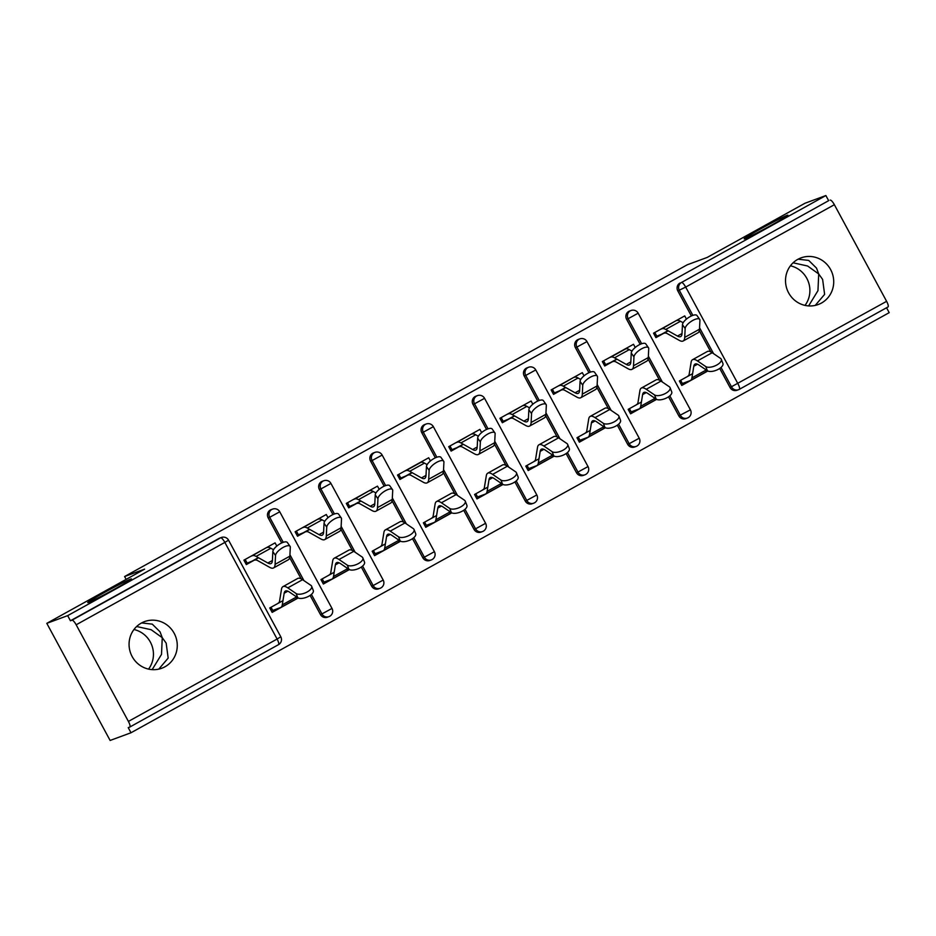 <?xml version="1.0" encoding="UTF-8"?>
<svg xmlns="http://www.w3.org/2000/svg" width="936" height="936" viewBox="0 0 936 936"><rect width="100%" height="100%" fill="white"/><g stroke="black" fill="none" stroke-linecap="round" stroke-linejoin="round"><path stroke-width="1.4" d="M798.069 259.202L808.716 260.419L816.52 268.117L818.707 273.955L822.627 279.431L824.616 294.384L815.244 305.405M745.033 238.68A24.862 0.959 -28.4 0 0 769.345 226.325A24.862 0.959 -28.4 0 0 787.913 215.21A24.862 0.959 -28.4 0 0 787.047 215.397A24.862 0.959 -28.4 0 0 762.735 227.752A24.862 0.959 -28.4 0 0 744.167 238.855A24.862 0.959 -28.4 0 0 745.033 238.68M141.605 622.92L152.264 624.137L160.056 631.835L162.256 637.673L166.175 643.149L168.164 658.102L158.781 669.123M88.581 602.398A24.862 0.959 -28.4 0 0 112.893 590.043A24.862 0.959 -28.4 0 0 131.461 578.928A24.862 0.959 -28.4 0 0 130.595 579.115A24.862 0.959 -28.4 0 0 106.283 591.47A24.862 0.959 -28.4 0 0 87.715 602.585A24.862 0.959 -28.4 0 0 88.581 602.398M152.159 669.626L161.507 654.393L162.256 637.673L151.164 629.729L136.633 626.512M148.555 669.111A24.862 23.997 69.8 0 0 133.953 629.518M808.61 305.908L817.959 290.675L818.707 273.955L807.616 266.011L793.084 262.794M805.007 305.393A24.862 23.997 69.8 0 0 790.405 265.801M164.982 666.771A24.862 23.997 69.8 0 0 174.985 634.924A24.862 23.997 69.8 0 0 144.553 621.598A24.862 23.997 69.8 0 0 141.348 623.072A24.862 23.997 69.8 0 0 131.344 654.919A24.862 23.997 69.8 0 0 161.764 668.245A24.862 23.997 69.8 0 0 164.982 666.771M821.434 303.053A24.862 23.997 69.8 0 0 831.437 271.206A24.862 23.997 69.8 0 0 801.017 257.88A24.862 23.997 69.8 0 0 797.8 259.354A24.862 23.997 69.8 0 0 787.796 291.201A24.862 23.997 69.8 0 0 818.216 304.528A24.862 23.997 69.8 0 0 821.434 303.053M130.993 732.759L128.22 727.635L129.753 727.073A5.827 1.509 -119 0 0 129.8 727.05A5.827 1.509 -119 0 0 128.407 721.422L76.167 624.792A5.827 1.509 -119 0 0 71.967 620.194L70.434 620.767L67.673 615.642L46.8 623.341L110.12 740.458L130.993 732.759L889.2 312.659L886.556 307.757M274.002 548.987L273.113 549.49M258.336 557.669L246.203 564.396M297.94 597.858L296.115 598.865M280.133 607.721L272.048 612.202M325.213 520.627L324.312 521.118M309.547 529.308L297.402 536.024M349.151 569.486L347.315 570.492M331.332 579.349L323.259 583.83M376.412 492.254L375.511 492.745M360.746 500.935L348.613 507.663M400.351 541.113L398.525 542.131M382.543 550.988L374.459 555.457M427.623 463.882L426.722 464.385M411.945 472.563L399.812 479.29M451.55 512.741L449.725 513.759M433.742 522.616L425.658 527.085M478.822 435.509L477.922 436.012M463.156 444.19L451.012 450.918M502.761 484.38L500.924 485.386M484.942 494.243L476.869 498.724M530.022 407.137L529.132 407.64M514.355 415.818L502.222 422.545M553.96 456.007L552.135 457.014M536.152 465.871L528.068 470.352M581.233 378.776L580.332 379.267M565.566 387.457L553.422 394.173M605.159 427.635L603.334 428.653M587.352 437.498L579.267 441.979M632.432 350.403L631.531 350.895M616.765 359.085L604.633 365.812M656.37 399.262L654.545 400.28M638.551 409.137L630.478 413.607M46.8 623.341L144.612 569.146L124.605 576.529L126.138 579.372M124.605 576.529L687.188 264.818L707.195 257.435L805.007 203.241L825.88 195.542L828.641 200.667L681.478 282.485L828.641 200.667M830.173 200.105A5.827 1.509 61 0 1 834.362 204.703L886.614 301.334A5.827 1.509 61 0 1 888.007 306.95A5.827 1.509 61 0 1 887.96 306.985L739.37 389.306M683.631 322.031L682.742 322.534M667.965 330.712L655.832 337.44M707.569 370.89L705.744 371.908M689.762 380.765L681.677 385.246M67.673 615.642L825.88 195.542M668.187 330.841L655.937 337.627L653.539 333.193L684.719 315.912L686.439 319.106M692.605 373.663L679.384 380.987L681.782 385.433L707.803 371.019M329.636 616.321A5.827 5.628 -110.2 0 1 328.887 616.672L327.366 617.233A5.827 5.628 -110.2 0 1 320.428 614.496L310.108 595.401M301.146 578.834L289.68 557.622M281.724 542.927L268.176 517.854A5.827 5.628 -110.2 0 1 271.077 509.664L272.61 509.102A5.827 5.628 -110.2 0 0 271.849 509.441A5.827 5.628 69.8 0 0 269.697 517.292L268.176 517.854M70.434 620.767L219.129 538.375A5.827 5.628 -110.2 0 1 219.878 538.036L221.399 537.475A5.827 5.628 -110.2 0 0 220.65 537.814L219.129 538.375M834.362 204.703L685.678 287.083L737.931 383.713A5.827 1.509 61 0 1 739.323 389.341A5.827 1.509 61 0 1 739.264 389.364A5.827 5.628 -110.2 0 1 738.516 389.704L736.995 390.265A5.827 5.628 -110.2 0 1 730.057 387.527L719.737 368.445M710.775 351.866L699.297 330.665M691.353 315.959L677.804 290.897A5.827 5.628 -110.2 0 1 679.957 283.046M328.021 517.702L326.29 514.507L295.109 531.777L297.508 536.223L309.769 529.425M334.175 572.259L320.954 579.583L323.353 584.017L349.374 569.603M432.046 559.576A5.827 5.628 -110.2 0 1 431.297 559.927L429.764 560.488A5.827 5.628 -110.2 0 1 422.826 557.751L412.507 538.668M403.545 522.089L392.079 500.877M384.134 486.182L370.586 461.12A5.827 5.628 -110.2 0 1 373.487 452.919L375.008 452.357A5.827 5.628 -110.2 0 0 374.26 452.708A5.827 5.628 69.8 0 0 372.107 460.559L370.586 461.12M430.42 460.957L428.7 457.762L397.519 475.043L399.918 479.478L412.168 472.692M436.585 515.514L423.365 522.838L425.763 527.284L451.784 512.87M534.456 502.843A5.827 5.628 -110.2 0 1 533.707 503.182L532.174 503.743A5.827 5.628 -110.2 0 1 525.236 501.006L514.917 481.923M505.955 465.356L494.489 444.144M486.544 429.448L472.984 404.375A5.827 5.628 -110.2 0 1 475.897 396.185L477.418 395.624A5.827 5.628 -110.2 0 0 476.67 395.963A5.827 5.628 69.8 0 0 474.517 403.814L472.984 404.375M532.83 404.212L531.11 401.017L499.918 418.298L502.328 422.733L514.578 415.947M538.996 458.78L525.775 466.105L528.173 470.539L554.194 456.125M636.866 446.098A5.827 5.628 -110.2 0 1 636.106 446.449L634.585 447.01A5.827 5.628 -110.2 0 1 627.647 444.272L617.327 425.19M608.365 408.611L596.899 387.399M588.943 372.703L575.394 347.642A5.827 5.628 -110.2 0 1 578.308 339.44L579.829 338.879A5.827 5.628 -110.2 0 0 579.08 339.23A5.827 5.628 69.8 0 0 576.915 347.08L575.394 347.642M635.24 347.478L633.508 344.284L602.328 361.553L604.726 365.999L616.988 359.202M641.394 402.035L628.173 409.36L630.583 413.806L656.592 399.38M688.065 417.737A5.827 5.628 -110.2 0 1 687.317 418.076L685.784 418.638A5.827 5.628 -110.2 0 1 678.846 415.9L668.526 396.817M659.564 380.238L648.098 359.038M640.154 344.331L626.593 319.27A5.827 5.628 -110.2 0 1 629.507 311.068L631.028 310.506A5.827 5.628 -110.2 0 0 630.279 310.857A5.827 5.628 69.8 0 0 628.126 318.708L626.593 319.27M590.195 430.408L576.974 437.732L579.372 442.166L605.393 427.752M584.041 375.851L582.309 372.657L551.129 389.926L553.527 394.372L565.777 387.574M585.655 474.47A5.827 5.628 -110.2 0 1 584.906 474.821L583.385 475.383A5.827 5.628 -110.2 0 1 576.436 472.645L566.116 453.55M557.154 436.983L545.688 415.771M537.744 401.076L524.195 376.003A5.827 5.628 -110.2 0 1 527.097 367.813L528.618 367.251A5.827 5.628 -110.2 0 0 527.869 367.591A5.827 5.628 69.8 0 0 525.716 375.441L524.195 376.003M487.785 487.141L474.564 494.477L476.962 498.911L502.983 484.497M481.63 432.584L479.899 429.39L448.718 446.671L451.117 451.105L463.378 444.319M483.245 531.215A5.827 5.628 -110.2 0 1 482.496 531.554L480.975 532.116A5.827 5.628 -110.2 0 1 474.037 529.378L463.718 510.295M454.756 493.717L443.29 472.516M435.334 457.809L421.785 432.748A5.827 5.628 -110.2 0 1 424.687 424.558L426.219 423.996A5.827 5.628 -110.2 0 0 425.459 424.336A5.827 5.628 69.8 0 0 423.306 432.186L421.785 432.748M385.386 543.886L372.165 551.21L374.564 555.656L400.573 541.23M379.22 489.329L377.489 486.135L346.308 503.404L348.719 507.85L360.968 501.052M380.847 587.948A5.827 5.628 -110.2 0 1 380.086 588.299L378.565 588.861A5.827 5.628 -110.2 0 1 371.627 586.123L361.308 567.04M352.345 550.462L340.88 529.25M332.935 514.554L319.375 489.493A5.827 5.628 -110.2 0 1 322.288 481.291L323.809 480.73A5.827 5.628 -110.2 0 0 323.06 481.081A5.827 5.628 69.8 0 0 320.908 488.931L319.375 489.493M282.976 600.631L269.755 607.955L272.154 612.39L298.174 597.975M276.81 546.062L275.09 542.868L243.91 560.149L246.308 564.583L258.558 557.798M664.525 333.146A26.032 6.727 61 0 1 667.532 333.766L679.29 340.376A31.075 8.038 -119 0 0 682.882 341.113A31.075 8.038 -119 0 0 683.175 340.985L697.952 332.795A31.075 8.038 -119 0 0 699.496 329.215L699.929 320.323A8.74 3.241 144.9 0 0 699.695 319.387A8.74 3.241 144.9 0 0 691.704 321.071A8.74 3.241 144.9 0 0 685.164 328.501L682.461 324.675L682.028 333.555A26.032 6.727 61 0 1 680.729 336.562A26.032 6.727 61 0 1 680.484 336.679A26.032 6.727 61 0 1 677.465 336.059L665.718 329.449A31.075 8.038 -119 0 0 662.115 328.711L660.629 329.25M683.175 340.985A31.075 8.038 -119 0 0 684.719 337.393L685.164 328.501M682.461 324.675A8.74 3.241 -35.1 0 1 689.001 317.245A8.74 3.241 -35.1 0 1 696.992 315.549L699.695 319.387M657.832 336.328L656.791 336.001M655.446 336.726L661.705 334.187M683.151 322.756L680.484 321.259A31.075 8.038 -119 0 0 676.892 320.521L676.787 320.311M654.79 332.491L656.709 336.024M662.115 328.711L675.406 321.071M688.252 375.909L687.784 376.167A26.032 6.727 -119 0 0 688.03 376.061A26.032 6.727 -119 0 0 689.235 373.897L691.119 362.267A31.075 8.038 61 0 1 692.558 359.681A31.075 8.038 61 0 1 692.851 359.553A31.075 8.038 61 0 1 697.437 360.91L705.744 366.573A8.74 3.861 -21.4 0 0 715.712 365.566A8.74 3.861 -21.4 0 0 721.27 359.284L722.92 363.507A8.74 3.861 158.6 0 1 717.362 369.779A8.74 3.861 158.6 0 1 707.405 370.785L699.087 365.122A26.032 6.727 -119 0 0 695.249 363.987A26.032 6.727 -119 0 0 695.015 364.104A26.032 6.727 -119 0 0 693.798 366.257L691.915 377.898A31.075 8.038 61 0 1 690.475 380.472A31.075 8.038 61 0 1 690.183 380.613L682.367 383.491L680.636 380.297M692.558 359.681L707.335 351.503A31.075 8.038 61 0 1 707.628 351.374A31.075 8.038 61 0 1 712.202 352.72L720.509 358.383A8.74 3.861 -21.4 0 1 721.27 359.284M706.586 370.235A31.075 8.038 61 0 1 705.241 372.294L690.475 380.472M613.314 361.518A26.032 6.727 61 0 1 616.333 362.138L628.079 368.749A31.075 8.038 -119 0 0 631.683 369.486A31.075 8.038 -119 0 0 631.975 369.346L646.741 361.167A31.075 8.038 -119 0 0 648.285 357.575L648.73 348.695A8.74 3.241 144.9 0 0 648.496 347.747A8.74 3.241 144.9 0 0 640.505 349.444A8.74 3.241 144.9 0 0 633.965 356.873L631.262 353.036L630.817 361.928A26.032 6.727 61 0 1 629.53 364.935A26.032 6.727 61 0 1 629.284 365.04A26.032 6.727 61 0 1 626.266 364.42L614.519 357.821A31.075 8.038 -119 0 0 610.915 357.072L609.43 357.622M631.975 369.346A31.075 8.038 -119 0 0 633.52 365.765L633.965 356.873M631.262 353.036A8.74 3.241 -35.1 0 1 637.802 345.618A8.74 3.241 -35.1 0 1 645.793 343.921L648.496 347.747M606.633 364.701L605.58 364.361M604.246 365.099L610.494 362.56M603.591 360.863L605.498 364.396M631.952 351.129L629.284 349.631A31.075 8.038 -119 0 0 625.681 348.894L624.195 349.444M562.115 389.891A26.032 6.727 61 0 1 565.122 390.511L576.88 397.11A31.075 8.038 -119 0 0 580.484 397.858A31.075 8.038 -119 0 0 580.765 397.718L595.542 389.54A31.075 8.038 -119 0 0 597.086 385.948L597.531 377.056A8.74 3.241 144.9 0 0 597.285 376.12A8.74 3.241 144.9 0 0 589.294 377.816A8.74 3.241 144.9 0 0 582.754 385.246L580.063 381.408L579.618 390.3A26.032 6.727 61 0 1 578.319 393.307A26.032 6.727 61 0 1 578.074 393.412A26.032 6.727 61 0 1 575.067 392.792L563.308 386.182A31.075 8.038 -119 0 0 559.716 385.445L558.23 385.995M580.765 397.718A31.075 8.038 -119 0 0 582.309 394.138L582.754 385.246M580.063 381.408A8.74 3.241 -35.1 0 1 586.603 373.979A8.74 3.241 -35.1 0 1 594.594 372.294L597.285 376.12M555.422 393.073L554.381 392.734M553.036 393.459L559.295 390.92M580.741 379.501L578.085 378.004A31.075 8.038 -119 0 0 574.482 377.266L574.376 377.044M552.38 389.236L554.299 392.769M559.716 385.445L572.996 377.805M510.904 418.252A26.032 6.727 61 0 1 513.923 418.872L525.681 425.482A31.075 8.038 -119 0 0 529.273 426.219A31.075 8.038 -119 0 0 529.565 426.091L544.331 417.912A31.075 8.038 -119 0 0 545.887 414.32L546.32 405.428A8.74 3.241 144.9 0 0 546.086 404.492A8.74 3.241 144.9 0 0 538.095 406.189A8.74 3.241 144.9 0 0 531.554 413.618L528.852 409.781L528.407 418.673A26.032 6.727 61 0 1 527.12 421.68A26.032 6.727 61 0 1 526.874 421.785A26.032 6.727 61 0 1 523.856 421.165L512.109 414.554A31.075 8.038 -119 0 0 508.505 413.817L507.019 414.367M529.565 426.091A31.075 8.038 -119 0 0 531.11 422.499L531.554 413.618M528.852 409.781A8.74 3.241 -35.1 0 1 535.392 402.351A8.74 3.241 -35.1 0 1 543.383 400.655L546.086 404.492M504.223 421.434L503.182 421.106M501.836 421.832L508.084 419.293M529.542 407.874L526.874 406.376A31.075 8.038 -119 0 0 523.282 405.627L523.177 405.417M501.181 417.596L503.088 421.141M508.505 413.817L521.797 406.177M459.705 446.624A26.032 6.727 61 0 1 462.723 447.244L474.47 453.855A31.075 8.038 -119 0 0 478.074 454.592A31.075 8.038 -119 0 0 478.366 454.463L493.132 446.273A31.075 8.038 -119 0 0 494.676 442.693L495.121 433.801A8.74 3.241 144.9 0 0 494.887 432.865A8.74 3.241 144.9 0 0 486.895 434.561A8.74 3.241 144.9 0 0 480.355 441.979L477.652 438.153L477.208 447.045A26.032 6.727 61 0 1 475.909 450.04A26.032 6.727 61 0 1 475.675 450.157A26.032 6.727 61 0 1 472.657 449.537L460.91 442.927A31.075 8.038 -119 0 0 457.306 442.19L455.82 442.74M478.366 454.463A31.075 8.038 -119 0 0 479.911 450.871L480.355 441.979M477.652 438.153A8.74 3.241 -35.1 0 1 484.193 430.724A8.74 3.241 -35.1 0 1 492.184 429.027L494.887 432.865M453.024 449.806L451.971 449.479M450.637 450.204L456.885 447.665M478.343 436.246L475.675 434.749A31.075 8.038 -119 0 0 472.072 434L471.966 433.789M449.982 445.969L451.889 449.514M457.306 442.19L470.586 434.55M408.505 474.997A26.032 6.727 61 0 1 411.512 475.617L423.271 482.227A31.075 8.038 -119 0 0 426.863 482.964A31.075 8.038 -119 0 0 427.155 482.836L441.932 474.646A31.075 8.038 -119 0 0 443.477 471.065L443.921 462.173A8.74 3.241 144.9 0 0 443.676 461.237A8.74 3.241 144.9 0 0 435.685 462.922A8.74 3.241 144.9 0 0 429.144 470.352L426.453 466.526L426.009 475.406A26.032 6.727 61 0 1 424.71 478.413A26.032 6.727 61 0 1 424.464 478.53A26.032 6.727 61 0 1 421.457 477.91L409.699 471.299A31.075 8.038 -119 0 0 406.107 470.551L404.621 471.1M427.155 482.836A31.075 8.038 -119 0 0 428.7 479.244L429.144 470.352M426.453 466.526A8.74 3.241 -35.1 0 1 432.994 459.096A8.74 3.241 -35.1 0 1 440.985 457.4L443.676 461.237M401.813 478.179L400.772 477.851M399.426 478.577L405.686 476.038M398.771 474.341L400.69 477.875M427.132 464.607L424.476 463.109A31.075 8.038 -119 0 0 420.872 462.372L419.386 462.922M637.042 404.282L636.574 404.539A26.032 6.727 -119 0 0 636.819 404.422A26.032 6.727 -119 0 0 638.036 402.269L639.92 390.628A31.075 8.038 61 0 1 641.359 388.054A31.075 8.038 61 0 1 641.651 387.925A31.075 8.038 61 0 1 646.226 389.282L654.545 394.933A8.74 3.861 -21.4 0 0 664.501 393.927A8.74 3.861 -21.4 0 0 670.059 387.656L671.72 391.868A8.74 3.861 158.6 0 1 666.163 398.151A8.74 3.861 158.6 0 1 656.194 399.157L647.887 393.494A26.032 6.727 -119 0 0 644.05 392.36A26.032 6.727 -119 0 0 643.804 392.476A26.032 6.727 -119 0 0 642.599 394.629L640.715 406.271A31.075 8.038 61 0 1 639.265 408.845A31.075 8.038 61 0 1 638.984 408.974L631.168 411.863L629.437 408.669M641.359 388.054L656.124 379.876A31.075 8.038 61 0 1 656.417 379.735A31.075 8.038 61 0 1 661.003 381.092L669.31 386.755A8.74 3.861 -21.4 0 1 670.059 387.656M655.375 398.596A31.075 8.038 61 0 1 654.042 400.655L639.265 408.845M585.842 432.654L585.374 432.912A26.032 6.727 -119 0 0 585.62 432.795A26.032 6.727 -119 0 0 586.825 430.642L588.709 419A31.075 8.038 61 0 1 590.16 416.426A31.075 8.038 61 0 1 590.452 416.298A31.075 8.038 61 0 1 595.027 417.643L603.334 423.306A8.74 3.861 -21.4 0 0 613.302 422.3A8.74 3.861 -21.4 0 0 618.86 416.029L620.51 420.241A8.74 3.861 158.6 0 1 614.952 426.524A8.74 3.861 158.6 0 1 604.995 427.53L596.688 421.867A26.032 6.727 -119 0 0 592.851 420.732A26.032 6.727 -119 0 0 592.605 420.849A26.032 6.727 -119 0 0 591.4 423.002L589.505 434.643A31.075 8.038 61 0 1 588.065 437.217A31.075 8.038 61 0 1 587.773 437.346L579.957 440.236L578.237 437.03M590.16 416.426L604.925 408.248A31.075 8.038 61 0 1 605.218 408.108A31.075 8.038 61 0 1 609.804 409.465L618.111 415.128A8.74 3.861 -21.4 0 1 618.86 416.029M604.176 426.968A31.075 8.038 61 0 1 602.842 429.027L588.065 437.217M534.643 461.015L534.175 461.284A26.032 6.727 -119 0 0 534.421 461.167A26.032 6.727 -119 0 0 535.626 459.014L537.51 447.373A31.075 8.038 61 0 1 538.949 444.799A31.075 8.038 61 0 1 539.241 444.659A31.075 8.038 61 0 1 543.828 446.016L552.135 451.678A8.74 3.861 -21.4 0 0 562.103 450.672A8.74 3.861 -21.4 0 0 567.661 444.389L569.31 448.613A8.74 3.861 158.6 0 1 563.753 454.896A8.74 3.861 158.6 0 1 553.784 455.902L545.477 450.239A26.032 6.727 -119 0 0 541.64 449.104A26.032 6.727 -119 0 0 541.406 449.21A26.032 6.727 -119 0 0 540.189 451.374L538.305 463.004A31.075 8.038 61 0 1 536.866 465.59A31.075 8.038 61 0 1 536.574 465.719L528.758 468.597L527.026 465.403M538.949 444.799L553.726 436.609A31.075 8.038 61 0 1 554.018 436.48A31.075 8.038 61 0 1 558.593 437.837L566.9 443.5A8.74 3.861 -21.4 0 1 567.661 444.389M552.977 455.341A31.075 8.038 61 0 1 551.632 457.4L536.866 465.59M483.432 489.388L482.964 489.645A26.032 6.727 -119 0 0 483.21 489.54A26.032 6.727 -119 0 0 484.415 487.375L486.31 475.745A31.075 8.038 61 0 1 487.75 473.171A31.075 8.038 61 0 1 488.042 473.031A31.075 8.038 61 0 1 492.617 474.388L500.935 480.051A8.74 3.861 -21.4 0 0 510.892 479.045A8.74 3.861 -21.4 0 0 516.45 472.762L518.111 476.986A8.74 3.861 158.6 0 1 512.554 483.257A8.74 3.861 158.6 0 1 502.585 484.263L494.278 478.612A26.032 6.727 -119 0 0 490.441 477.477A26.032 6.727 -119 0 0 490.195 477.582A26.032 6.727 -119 0 0 488.99 479.735L487.106 491.377A31.075 8.038 61 0 1 485.655 493.951A31.075 8.038 61 0 1 485.363 494.091L477.547 496.969L475.827 493.775M487.75 473.171L502.515 464.981A31.075 8.038 61 0 1 502.807 464.853A31.075 8.038 61 0 1 507.394 466.198L515.701 471.861A8.74 3.861 -21.4 0 1 516.45 472.762M501.766 483.713A31.075 8.038 61 0 1 500.432 485.772L485.655 493.951M432.233 517.76L431.765 518.017A26.032 6.727 -119 0 0 432.011 517.912A26.032 6.727 -119 0 0 433.216 515.748L435.1 504.118A31.075 8.038 61 0 1 436.55 501.532A31.075 8.038 61 0 1 436.843 501.404A31.075 8.038 61 0 1 441.418 502.761L449.725 508.423A8.74 3.861 -21.4 0 0 459.693 507.417A8.74 3.861 -21.4 0 0 465.25 501.134L466.9 505.358A8.74 3.861 158.6 0 1 461.343 511.629A8.74 3.861 158.6 0 1 451.386 512.635L443.079 506.973A26.032 6.727 -119 0 0 439.241 505.838A26.032 6.727 -119 0 0 438.996 505.955A26.032 6.727 -119 0 0 437.791 508.108L435.895 519.749A31.075 8.038 61 0 1 434.456 522.323A31.075 8.038 61 0 1 434.164 522.452L426.348 525.342L424.616 522.148M436.55 501.532L451.316 493.354A31.075 8.038 61 0 1 451.608 493.225A31.075 8.038 61 0 1 456.183 494.571L464.502 500.233A8.74 3.861 -21.4 0 1 465.25 501.134M450.567 512.086A31.075 8.038 61 0 1 449.221 514.145L434.456 522.323M357.295 503.369A26.032 6.727 61 0 1 360.313 503.989L372.06 510.588A31.075 8.038 -119 0 0 375.664 511.337A31.075 8.038 -119 0 0 375.956 511.196L390.721 503.018A31.075 8.038 -119 0 0 392.266 499.426L392.71 490.546A8.74 3.241 144.9 0 0 392.476 489.598A8.74 3.241 144.9 0 0 384.485 491.295A8.74 3.241 144.9 0 0 377.945 498.724L375.242 494.887L374.798 503.779A26.032 6.727 61 0 1 373.511 506.785A26.032 6.727 61 0 1 373.265 506.891A26.032 6.727 61 0 1 370.246 506.271L358.5 499.672A31.075 8.038 -119 0 0 354.896 498.923L353.41 499.473M375.956 511.196A31.075 8.038 -119 0 0 377.5 507.616L377.945 498.724M375.242 494.887A8.74 3.241 -35.1 0 1 381.783 487.457A8.74 3.241 -35.1 0 1 389.774 485.772L392.476 489.598M350.614 506.551L349.573 506.212M348.227 506.949L354.475 504.41M375.933 492.979L373.265 491.482A31.075 8.038 -119 0 0 369.673 490.745L369.556 490.522M347.572 502.714L349.479 506.247M354.896 498.923L368.187 491.295M381.034 546.133L380.566 546.39A26.032 6.727 -119 0 0 380.8 546.273A26.032 6.727 -119 0 0 382.017 544.12L383.9 532.479A31.075 8.038 61 0 1 385.339 529.905A31.075 8.038 61 0 1 385.632 529.776A31.075 8.038 61 0 1 390.218 531.133L398.525 536.784A8.74 3.861 -21.4 0 0 408.482 535.778A8.74 3.861 -21.4 0 0 414.04 529.507L415.701 533.719A8.74 3.861 158.6 0 1 410.143 540.002A8.74 3.861 158.6 0 1 400.175 541.008L391.868 535.345A26.032 6.727 -119 0 0 388.03 534.21A26.032 6.727 -119 0 0 387.785 534.327A26.032 6.727 -119 0 0 386.58 536.48L384.696 548.122A31.075 8.038 61 0 1 383.257 550.696A31.075 8.038 61 0 1 382.964 550.824L375.149 553.714L373.417 550.52M385.339 529.905L400.117 521.726A31.075 8.038 61 0 1 400.409 521.586A31.075 8.038 61 0 1 404.984 522.943L413.291 528.606A8.74 3.861 -21.4 0 1 414.04 529.507M399.356 540.446A31.075 8.038 61 0 1 398.022 542.506L383.257 550.696M306.095 531.73A26.032 6.727 61 0 1 309.114 532.362L320.861 538.96A31.075 8.038 -119 0 0 324.464 539.709A31.075 8.038 -119 0 0 324.757 539.569L339.522 531.391A31.075 8.038 -119 0 0 341.067 527.799L341.511 518.907A8.74 3.241 144.9 0 0 341.277 517.971A8.74 3.241 144.9 0 0 333.274 519.667A8.74 3.241 144.9 0 0 326.734 527.097L324.043 523.259L323.599 532.151A26.032 6.727 61 0 1 322.3 535.158A26.032 6.727 61 0 1 322.066 535.263A26.032 6.727 61 0 1 319.047 534.643L307.289 528.033A31.075 8.038 -119 0 0 303.697 527.296L302.211 527.845M324.757 539.569A31.075 8.038 -119 0 0 326.301 535.989L326.734 527.097M324.043 523.259A8.74 3.241 -35.1 0 1 330.584 515.83A8.74 3.241 -35.1 0 1 338.575 514.133L341.277 517.971M299.403 534.912L298.362 534.585M297.016 535.31L303.276 532.771M324.733 521.352L322.066 519.854A31.075 8.038 -119 0 0 318.462 519.117L318.357 518.895M296.373 531.086L298.28 534.62M303.697 527.296L316.976 519.655M329.823 574.505L329.355 574.762A26.032 6.727 -119 0 0 329.601 574.645A26.032 6.727 -119 0 0 330.806 572.493L332.701 560.851A31.075 8.038 61 0 1 334.14 558.277A31.075 8.038 61 0 1 334.433 558.149A31.075 8.038 61 0 1 339.007 559.494L347.315 565.157A8.74 3.861 -21.4 0 0 357.283 564.151A8.74 3.861 -21.4 0 0 362.84 557.879L364.502 562.091A8.74 3.861 158.6 0 1 358.944 568.374A8.74 3.861 158.6 0 1 348.976 569.38L340.669 563.718A26.032 6.727 -119 0 0 336.831 562.583A26.032 6.727 -119 0 0 336.586 562.7A26.032 6.727 -119 0 0 335.38 564.853L333.497 576.494A31.075 8.038 61 0 1 332.046 579.068A31.075 8.038 61 0 1 331.753 579.197L323.938 582.075L322.218 578.881M334.14 558.277L348.906 550.099A31.075 8.038 61 0 1 349.198 549.958A31.075 8.038 61 0 1 353.785 551.316L362.092 556.978A8.74 3.861 -21.4 0 1 362.84 557.879M348.157 568.819A31.075 8.038 61 0 1 346.823 570.878L332.046 579.068M254.896 560.102A26.032 6.727 61 0 1 257.903 560.722L269.662 567.333A31.075 8.038 -119 0 0 273.253 568.07A31.075 8.038 -119 0 0 273.546 567.941L288.323 559.763A31.075 8.038 -119 0 0 289.868 556.171L290.3 547.279A8.74 3.241 144.9 0 0 290.066 546.343A8.74 3.241 144.9 0 0 282.075 548.04A8.74 3.241 144.9 0 0 275.535 555.469L272.832 551.632L272.399 560.524A26.032 6.727 61 0 1 271.101 563.53A26.032 6.727 61 0 1 270.855 563.636A26.032 6.727 61 0 1 267.848 563.016L256.09 556.405A31.075 8.038 -119 0 0 252.486 555.668L251.012 556.218M273.546 567.941A31.075 8.038 -119 0 0 275.09 564.35L275.535 555.469M272.832 551.632A8.74 3.241 -35.1 0 1 279.373 544.202A8.74 3.241 -35.1 0 1 287.375 542.506L290.066 546.343M248.204 563.285L247.162 562.957M245.817 563.683L252.076 561.144M273.523 549.725L270.867 548.227A31.075 8.038 -119 0 0 267.263 547.478L267.158 547.267M245.162 559.447L247.081 562.992M252.486 555.668L265.777 548.028M278.624 602.866L278.156 603.123A26.032 6.727 -119 0 0 278.401 603.018A26.032 6.727 -119 0 0 279.607 600.865L281.49 589.224A31.075 8.038 61 0 1 282.941 586.65A31.075 8.038 61 0 1 283.222 586.509A31.075 8.038 61 0 1 287.808 587.866L296.115 593.529A8.74 3.861 -21.4 0 0 306.084 592.523A8.74 3.861 -21.4 0 0 311.641 586.24L313.291 590.464A8.74 3.861 158.6 0 1 307.733 596.747A8.74 3.861 158.6 0 1 297.777 597.753L289.458 592.09A26.032 6.727 -119 0 0 285.632 590.955A26.032 6.727 -119 0 0 285.386 591.061A26.032 6.727 -119 0 0 284.17 593.225L282.286 604.855A31.075 8.038 61 0 1 280.847 607.429A31.075 8.038 61 0 1 280.554 607.569L272.739 610.447L271.007 607.253M282.941 586.65L297.706 578.46A31.075 8.038 61 0 1 297.999 578.331A31.075 8.038 61 0 1 302.574 579.688L310.892 585.351A8.74 3.861 -21.4 0 1 311.641 586.24M296.958 597.191A31.075 8.038 61 0 1 295.612 599.251L280.847 607.429M730.057 387.527L886.614 301.334M692.862 315.362L679.325 290.335A5.827 5.628 69.8 0 1 681.478 282.485A5.827 1.509 61 0 1 685.678 287.083L677.804 290.897M128.407 721.422L277.103 639.042L224.851 542.412L76.167 624.792M71.967 620.194L220.65 537.814A5.827 1.509 -119 0 1 224.851 542.412L228.548 540.166A5.827 5.827 0 0 0 221.399 537.475M129.8 727.05L278.495 644.67A5.827 5.827 0 0 0 280.788 636.796L277.103 639.042A5.827 1.509 -119 0 1 278.495 644.67A5.827 1.509 -119 0 1 278.437 644.693L129.858 727.015M888.007 306.95L739.323 389.341A5.827 5.827 0 0 1 738.516 389.704A5.827 5.628 -110.2 0 1 731.578 386.966L721.024 367.45M713.56 353.644L699.566 327.764M678.846 415.9L690.417 409.839L638.177 313.209A5.827 5.827 0 0 0 631.028 310.506M641.651 343.734L628.126 318.708L638.177 313.209M690.417 409.839A5.827 5.827 0 0 1 687.317 418.076A5.827 5.628 -110.2 0 1 680.367 415.338L669.825 395.823M662.36 382.017L648.355 356.136M627.647 444.272L629.168 443.711L618.614 424.195M611.149 410.389L597.156 384.497M590.452 372.107L576.915 347.08L586.966 341.581A5.827 5.827 0 0 0 579.829 338.879M576.436 472.645L577.968 472.072L567.415 452.568M559.95 438.75L545.957 412.87M539.253 400.468L525.716 375.441L535.766 369.942A5.827 5.827 0 0 0 528.618 367.251M525.236 501.006L526.757 500.444L516.216 480.928M508.739 467.122L494.746 441.242M488.042 428.84L474.517 403.814L484.567 398.315A5.827 5.827 0 0 0 477.418 395.624M474.037 529.378L475.558 528.817L465.005 509.301M457.54 495.495L443.547 469.615M436.843 457.213L423.306 432.186L433.356 426.687A5.827 5.827 0 0 0 426.219 423.996M422.826 557.751L424.359 557.189L413.806 537.673M406.341 523.867L392.348 497.987M385.644 485.585L372.107 460.559L382.157 455.06A5.827 5.827 0 0 0 375.008 452.357M371.627 586.123L373.148 585.562L362.595 566.046M355.13 552.24L341.137 526.348M334.433 513.958L320.908 488.931L330.946 483.432A5.827 5.827 0 0 0 323.809 480.73M320.428 614.496L321.949 613.922L311.395 594.418M303.931 580.601L289.938 554.72M283.234 542.318L269.697 517.292L279.747 511.793A5.827 5.827 0 0 0 272.61 509.102M639.218 438.212A5.827 5.827 0 0 1 636.106 446.449A5.827 5.628 -110.2 0 1 629.168 443.711L639.218 438.212L586.966 341.581M588.019 466.573A5.827 5.827 0 0 1 584.906 474.821A5.827 5.628 -110.2 0 1 577.968 472.072L588.019 466.573L535.766 369.942M536.808 494.945A5.827 5.827 0 0 1 533.707 503.182A5.827 5.628 -110.2 0 1 526.757 500.444L536.808 494.945L484.567 398.315M485.608 523.318A5.827 5.827 0 0 1 482.496 531.554A5.827 5.628 -110.2 0 1 475.558 528.817L485.608 523.318L433.356 426.687M434.409 551.69A5.827 5.827 0 0 1 431.297 559.927A5.827 5.628 -110.2 0 1 424.359 557.189L434.409 551.69L382.157 455.06M383.198 580.063A5.827 5.827 0 0 1 380.086 588.299A5.827 5.628 -110.2 0 1 373.148 585.562L383.198 580.063L330.946 483.432M331.999 608.423A5.827 5.827 0 0 1 328.887 616.672A5.827 5.628 -110.2 0 1 321.949 613.922L331.999 608.423L279.747 511.793M677.465 336.059L682.028 333.532M684.719 337.393L699.496 329.215M665.718 329.449L680.484 321.259M697.484 364.221L693.798 366.257M712.202 352.72L697.437 360.91M707.405 370.785L705.744 366.573M706.212 369.977L691.915 377.898M626.266 364.42L630.817 361.904M633.52 365.765L648.285 357.575M614.519 357.821L629.284 349.631M610.915 357.072L625.681 348.894M575.067 392.792L579.618 390.277M582.309 394.138L597.086 385.948M563.308 386.182L578.085 378.004M523.856 421.165L528.419 418.638M531.11 422.499L545.887 414.32M512.109 414.554L526.874 406.376M472.657 449.537L477.208 447.01M479.911 450.871L494.676 442.693M460.91 442.927L475.675 434.749M421.457 477.91L426.009 475.383M428.7 479.244L443.477 471.065M409.699 471.299L424.476 463.109M406.107 470.551L420.872 462.372M646.273 392.594L642.599 394.629M661.003 381.092L646.226 389.282M656.194 399.157L654.545 394.933M655.013 398.35L640.715 406.271M595.074 420.966L591.4 423.002M609.804 409.465L595.027 417.643M604.995 427.53L603.334 423.306M603.802 426.722L589.505 434.643M543.875 449.339L540.189 451.374M558.593 437.837L543.828 446.016M553.784 455.902L552.135 451.678M552.603 455.083L538.305 463.004M492.664 477.699L488.99 479.735M507.394 466.198L492.617 474.388M502.585 484.263L500.935 480.051M501.404 483.456L487.106 491.377M441.464 506.072L437.791 508.108M456.183 494.571L441.418 502.761M451.386 512.635L449.725 508.423M450.193 511.828L435.895 519.749M370.246 506.271L374.798 503.755M377.5 507.616L392.266 499.426M358.5 499.672L373.265 491.482M390.253 534.444L386.58 536.48M404.984 522.943L390.218 531.133M400.175 541.008L398.525 536.784M398.993 540.201L384.696 548.122M319.047 534.643L323.599 532.128M326.301 535.989L341.067 527.799M307.289 528.033L322.066 519.854M339.054 562.817L335.38 564.853M353.785 551.316L339.007 559.494M348.976 569.38L347.315 565.157M347.782 568.573L333.497 576.494M267.848 563.016L272.399 560.488M275.09 564.35L289.868 556.171M256.09 556.405L270.867 548.227M287.855 591.189L284.17 593.225M302.574 579.688L287.808 587.866M297.777 597.753L296.115 593.529M296.583 596.934L282.286 604.855M280.788 636.796L228.548 540.166"/></g></svg>
